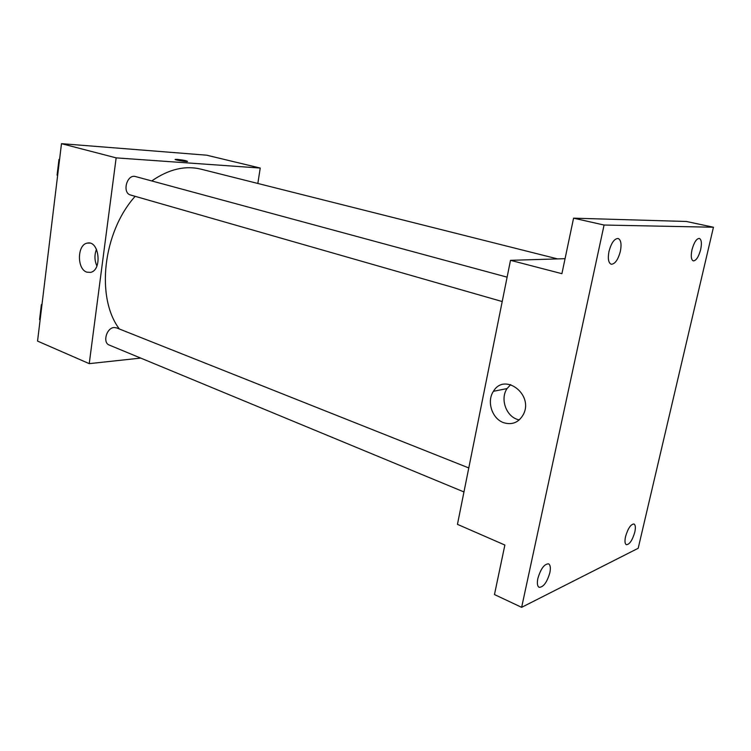 <?xml version="1.0" encoding="UTF-8"?>
<svg xmlns="http://www.w3.org/2000/svg" width="751" height="751" viewBox="0 0 751 751"><rect width="100%" height="100%" fill="white"/><g stroke="black" fill="none" stroke-linecap="round" stroke-linejoin="round"><path stroke-width="1.13" d="M140.7 358.086L89.238 363.644L37.55 341.095L61.488 143.666L206.628 155.185L260.231 168.055L257.837 183.469M557.617 258.907L200.986 169.163C185.056 165.295 168.637 169.228 151.749 180.953M135.152 196.33C102.746 232.359 95.687 297.8 119.371 328.994M89.238 363.644L116.152 157.87L260.231 168.055M507.113 277.157L135.602 176.579C126.881 173.716 121.746 193.007 130.665 195.044L502.212 301.545M463.968 491.952L109.27 345.066C102.352 342.747 106.576 327.652 114.19 327.52L116.536 327.868L468.784 467.948M116.152 157.87L61.488 143.666M86.881 272.162C76.686 269.224 77.1 244.291 87.388 243.108C99.263 240.123 102.511 270.332 90.524 272.378L86.881 272.162M175.19 159.428L177.142 159.353C183.422 160.057 186.839 160.77 187.393 161.465C185.854 161.906 173.228 159.681 175.358 159.334L187.562 161.371M96.907 266.014C94.476 260.484 94.326 254.908 96.475 249.294M521.635 607.334L604.076 225.037L713.45 227.234L638.19 548.277L521.635 607.334L494.468 594.557L504.869 545.038L457.453 524.348L510.492 260.325L565.062 258.682M713.45 227.234L686.414 221.479L573.576 218.166L604.076 225.037M510.492 260.325L561.908 273.683L573.576 218.166M503.78 422.738C492.121 418.964 486.413 401.41 493.445 391.318C504.428 372.186 534.017 394.472 523.353 414.486C518.8 422.447 512.276 425.197 503.78 422.738M519.223 419.95L517.298 419.396C505.752 415.707 500.1 398.481 507.075 388.558L510.671 384.606M620.382 251.266C618.092 259.771 615.041 264.099 611.23 264.249C608.423 262.953 607.672 258.701 608.967 251.51C611.267 242.977 614.309 238.63 618.101 238.461C620.946 239.785 621.715 244.056 620.382 251.266M549.845 572.75C546.981 582.391 543.414 587.244 539.134 587.32C537.341 586.249 536.918 583.302 537.857 578.477C540.739 568.789 544.306 563.907 548.559 563.841C550.38 564.921 550.812 567.887 549.845 572.75M634.783 532.168C632.38 540.307 629.573 544.494 626.353 544.71C624.86 543.837 624.597 541.124 625.545 536.58C627.967 528.404 630.774 524.207 633.975 523.991C635.487 524.883 635.759 527.606 634.783 532.168M700.664 249.585C698.646 256.898 696.196 260.672 693.314 260.907C691.173 259.846 690.723 256.138 691.99 249.764C694.018 242.423 696.459 238.63 699.331 238.396C701.5 239.475 701.95 243.202 700.664 249.585M40.113 319.945L39.568 319.588L41.38 304.662L42.018 304.23M40.132 319.813L39.568 319.588M41.943 304.887L41.38 304.662M57.62 175.574L57.076 175.124L58.972 159.447L59.62 159.062M57.658 175.293L57.076 175.124M59.554 159.606L58.972 159.447M89.604 243.099L87.388 243.108M507.075 388.558L493.445 391.318"/></g></svg>
